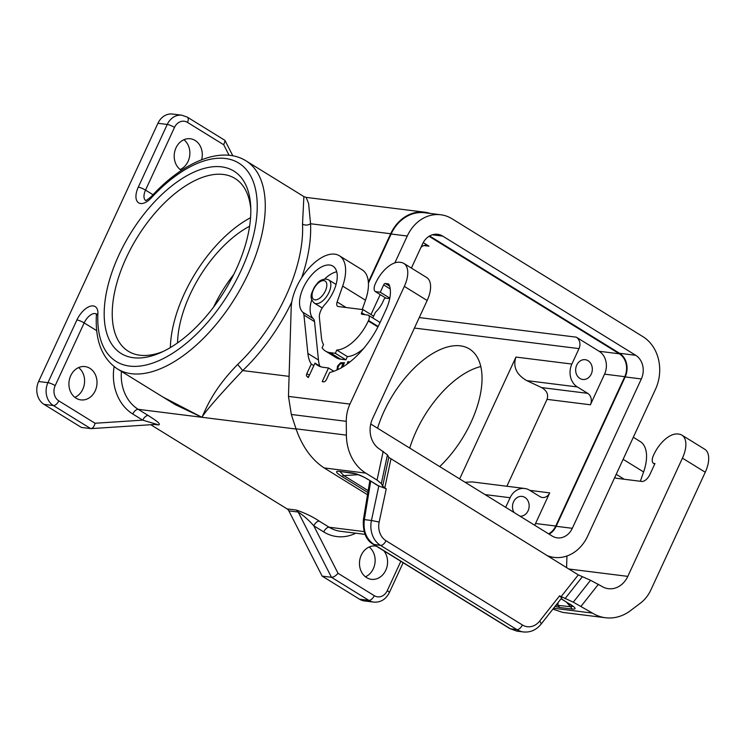 <?xml version="1.0" encoding="UTF-8"?>
<svg xmlns="http://www.w3.org/2000/svg" width="746" height="746" viewBox="0 0 746 746"><rect width="100%" height="100%" fill="white"/><g stroke="black" fill="none" stroke-linecap="round" stroke-linejoin="round"><path stroke-width="1.12" d="M133.403 357.726A107.219 55.139 121.7 0 1 118.931 254.973A107.219 55.139 121.7 0 1 221.599 166.852A107.219 55.139 121.7 0 1 250.721 206.651A107.219 55.139 121.7 0 1 160.549 352.671A107.219 55.139 121.7 0 1 133.403 357.726M163.122 351.478A101.531 52.22 121.7 0 1 139.894 355.227A101.531 52.22 121.7 0 1 128.303 351.245A101.531 52.22 121.7 0 1 131.38 247.551A101.531 52.22 121.7 0 1 223.418 174.471A101.531 52.22 121.7 0 1 235.009 178.462A101.531 52.22 121.7 0 1 250.815 209.486M370.753 424.008L552.189 536.057A17.634 14.724 97.1 0 0 557.262 537.857A17.634 14.724 97.1 0 0 572.313 528.308L641.327 378.949A17.634 14.724 97.1 0 0 635.713 355.301L442.704 236.109L432.279 234.813M442.704 236.109A17.634 14.724 -82.9 0 0 437.641 234.309A17.634 14.724 -82.9 0 0 422.581 243.858L411.391 268.084M548.935 556.749L554.129 557.402A39.249 32.768 -82.9 0 0 587.634 536.141L655.482 389.309A39.249 32.768 97.1 0 0 642.977 336.688L452.048 218.774A39.249 32.768 -82.9 0 0 440.765 214.764L424.614 212.75A39.249 32.768 -82.9 0 0 391.109 234.011L368.421 283.107M394.867 262.862L407.26 236.025A39.249 32.768 -82.9 0 1 440.765 214.764M380.199 294.605L370.986 314.542M554.129 557.402A39.249 32.768 -82.9 0 1 546.781 555.425M419.28 317.563L576.294 337.173L599.122 351.273A17.065 14.249 -82.9 0 1 604.558 374.147L624.756 376.674L555.742 526.033A17.065 14.249 -82.9 0 1 548.608 533.847M429.062 236.296L619.32 353.79A17.065 14.249 -82.9 0 1 624.756 376.674M423.905 245.546L428.95 246.18L423.206 242.627M233.731 274.491A91.012 46.802 -58.3 0 0 213.598 307.1M58.813 400.872A5.688 2.928 121.7 0 1 53.367 405.544A17.065 14.249 -82.9 0 1 47.94 382.67A5.688 1.119 -155.2 0 1 55.195 385.617A11.377 9.502 -82.9 0 0 58.813 400.872L95.059 423.252L142.71 420.138C144.314 417.107 146.132 415.55 148.156 415.466L138.224 409.33A5.688 2.928 121.7 0 0 132.779 414.002L142.71 420.138L156.902 424.362M296.087 429.043L201.914 417.284L162.917 397.021M430.162 213.44A39.818 33.244 -82.9 0 0 424.679 212.181A39.818 33.244 -82.9 0 0 390.69 233.75L368.356 282.091M428.95 246.18A8.532 7.124 97.1 0 0 426.498 245.303A8.532 7.124 97.1 0 0 420.958 247.383M96.365 314.01L96.355 315.912C95.199 340.922 102.221 358.584 117.392 368.906A122.297 62.897 121.7 0 0 235.167 297.896A122.297 62.897 121.7 0 0 245.919 160.8C221.497 145.517 183.012 161.826 151.382 196.468A5.688 1.725 42.7 0 0 151.419 197.765A17.065 8.775 121.7 0 1 138.169 202.511A17.065 8.775 121.7 0 1 138.28 187.153L167.253 124.451A17.065 14.249 -82.9 0 1 181.819 115.201L187.367 117.169L224.695 140.22L225.115 140.677L223.735 144.78L229.087 155.28M121.439 371.405A39.818 33.244 97.1 0 0 138.224 409.33L201.914 417.284C205.803 410.841 219.389 395.268 242.702 370.575L237.676 364.449C211.892 390.662 205.411 410.57 201.914 417.284L175.366 404.705L117.392 368.906M390.69 233.75L310.541 223.744L308.602 203.444L306.112 197.382L303.883 196.59L302.512 224.145A122.297 62.897 121.7 0 1 237.676 364.449M301.71 277.661A127.986 65.816 121.7 0 0 310.541 223.744C307.939 225.367 305.254 225.506 302.512 224.145M249.602 226.234A91.012 46.802 -58.3 0 0 177.548 342.899M95.059 423.252C94.229 426.451 92.896 428.241 91.059 428.624L81.407 427.449L44.051 404.379A17.065 14.249 -82.9 0 1 38.615 381.504L157.928 123.286A17.065 14.249 -82.9 0 1 172.494 114.045L181.819 115.201M549.14 534.173A17.634 14.724 97.1 0 0 556.152 526.294L625.167 376.926A17.634 14.724 97.1 0 0 619.553 353.287L429.603 235.978M170.358 347.571A101.531 52.22 121.7 0 1 250.563 217.711M95.208 390.811A16.776 14.006 97.1 0 0 85.044 366.594A16.776 14.006 97.1 0 0 70.721 375.686A16.776 14.006 97.1 0 0 80.885 399.893A16.776 14.006 97.1 0 0 95.208 390.811M201.634 159.765A16.776 14.006 97.1 0 0 190.323 138.756A16.776 14.006 97.1 0 0 176 147.848A16.776 14.006 97.1 0 0 181.446 170.405M336.064 284.459L328.688 279.899A13.652 7.022 121.7 0 1 328.967 292.451A13.652 7.022 121.7 0 1 315.894 303.669A13.652 7.022 121.7 0 1 314.336 303.137L321.806 307.744A13.652 7.022 -58.3 0 0 322.216 307.958M627.806 576.369A22.753 18.995 97.1 0 1 608.382 588.687A22.753 18.995 97.1 0 1 601.845 586.365L590.534 580.276L573.282 602.162L592.436 613.091A45.506 37.99 -82.9 0 0 605.51 617.744A45.506 37.99 -82.9 0 0 630.547 610.601L640.534 603.048A34.13 28.497 -82.9 0 0 650.885 589.918L705.259 472.237L682.431 458.147L627.806 576.369L568.76 568.993M590.534 580.276L578.29 574.877L388.787 457.401L382.651 486.15L386.251 488.826L377.597 485.469L368.477 479.669C362.192 475.873 356.644 473.617 351.823 472.889L353.464 473.477C352.811 472.815 363.088 476.004 367.834 479.445M367.508 494.729L324.118 467.928C311.604 459.629 302.242 446.593 296.013 428.829L291.313 414.468L288.469 396.406L291.192 307.697A39.818 20.478 -58.3 0 1 309.581 267.469A39.818 20.478 -58.3 0 1 339.318 255.719A39.818 20.478 -58.3 0 1 342.666 286.119L337.127 301.971A5.688 2.928 -58.3 0 0 337.602 306.308A5.688 2.928 -58.3 0 0 338.255 306.531L363.041 309.627L361.633 312.667A1.706 0.877 121.7 0 0 361.67 314.234A1.706 0.877 121.7 0 0 361.866 314.299L367.769 315.036A5.688 2.928 121.7 0 1 368.421 315.26A5.688 2.928 121.7 0 1 368.533 320.491L368.3 320.994A35.267 18.137 121.7 0 1 336.8 350.051L335.308 353.296L330.021 352.634A39.818 20.478 121.7 0 1 325.48 351.068A39.818 20.478 121.7 0 1 322.085 347.767L323.531 344.624A36.685 18.864 121.7 0 1 321.451 337.63L319.381 317.498A11.377 5.847 -58.3 0 1 324.575 304.862A27.583 14.183 121.7 0 0 332.893 266.126A27.583 14.183 121.7 0 0 307.128 280.878A27.583 14.183 121.7 0 0 302.68 312.126A11.377 5.847 -58.3 0 1 303.939 315.073L307.884 353.464A51.474 26.474 121.7 0 0 311.278 364.039L306.83 373.671A2.844 1.464 -58.3 0 0 306.755 376.18A63.14 32.47 -58.3 0 0 308.322 377.551L314.989 363.106A47.781 24.571 121.7 0 0 317.787 365.437A47.781 24.571 121.7 0 0 323.242 367.312L328.52 367.974L322.207 381.644L323.755 381.84A2.844 1.464 -58.3 0 0 326.478 379.5L329.741 372.45A61.433 31.593 121.7 0 0 380.106 322.468L385.962 309.814A32.423 16.673 121.7 0 0 389.198 284.888A5.688 2.928 121.7 0 0 388.507 284.03A5.688 2.928 121.7 0 0 387.864 283.806L385.309 283.489A1.706 0.877 121.7 0 0 383.668 284.897L380.283 292.236L375.378 291.621A8.532 4.392 -58.3 0 1 375.07 284.375A25.028 12.869 -58.3 0 1 399.716 262.266L400.956 262.415A25.028 12.869 121.7 0 1 403.81 263.403L426.647 277.503A25.028 12.869 121.7 0 1 427.16 300.498L372.534 418.72A22.753 18.995 -82.9 0 0 379.779 449.232L387.454 454.864L388.787 457.401M387.454 454.864L381.318 483.613L382.651 486.15M539.619 621.129A5.688 1.837 38.3 0 1 540.971 624.262C536.253 630.006 530.425 632.571 523.478 631.955A22.753 18.995 -82.9 0 1 516.941 629.633A5.688 2.928 -58.3 0 0 522.387 624.962A17.065 14.249 -82.9 0 0 539.619 621.129L559.556 595.849L573.282 602.162M559.556 595.849L561.701 597.984L540.971 624.262M381.318 483.613L377.056 480.088L365.801 473.132A45.506 37.99 97.1 0 1 346.396 435.123L346.275 421.331A34.13 28.497 97.1 0 1 349.958 404.08L404.332 286.399L427.16 300.498M561.169 598.656L572.797 606.321L570.401 606.694L566.391 602.069M569.963 604.092C575.865 607.831 576.667 609.491 572.359 609.081L570.401 606.694L556.05 605.155M569.31 603.868L561.076 598.777M572.359 609.081L559.798 607.514L557.84 605.127L558.111 602.535M340.213 471.845L343.869 475.622L341.659 476.312L367.881 492.509M341.659 476.312C335.756 472.572 334.963 470.913 339.271 471.323L353.464 473.477M373.42 544.366L380.544 545.401L516.941 629.633L510.469 628.822L374.063 544.589C366.193 538.957 362.957 530.63 364.365 519.598L363.367 519.841C362.77 532.243 366.127 540.421 373.42 544.366L509.816 628.598L516.95 631.144L523.478 631.955M552.907 609.128L562.689 612.401L605.51 617.744M614.956 477.011A5.688 2.928 -58.3 0 0 615.702 478.046A5.688 2.928 -58.3 0 0 616.355 478.27L641.756 481.45A8.532 4.392 121.7 0 0 649.934 474.437L654.96 463.546L653.477 463.359A8.532 4.392 -58.3 0 1 653.17 456.114A25.028 12.869 -58.3 0 1 677.816 434.004L679.056 434.153A25.028 12.869 121.7 0 1 681.909 435.142A25.028 12.869 121.7 0 1 682.431 458.147M633.317 437.277L640.245 441.557A39.818 20.478 -58.3 0 1 643.593 471.957L640.338 481.273M505.676 507.327L510.115 497.722A17.065 14.249 -82.9 0 1 524.68 488.481A17.065 14.249 -82.9 0 1 529.585 490.225L539.964 496.631A8.532 7.124 97.1 0 0 542.417 497.498A8.532 7.124 97.1 0 0 549.699 492.882L535.544 523.515A17.065 14.249 -82.9 0 1 534.649 525.221M506.888 486.252L547.032 399.362C548.627 394.513 546.818 390.587 541.624 387.594L526.769 380.619C516.381 374.632 512.772 366.78 515.952 357.073L459.657 478.904M576.294 337.173A8.532 7.124 -82.9 0 1 579.017 348.615L571.874 364.057A17.065 14.249 97.1 0 0 577.311 386.932L587.689 393.338A8.532 7.124 97.1 0 1 590.403 404.78L604.558 374.147M465.084 482.261L472.218 481.925L524.68 488.481M400.835 561.3L387.258 590.683A11.377 9.502 97.1 0 1 374.278 595.681L338.031 573.301L313.777 525.781C315.39 522.76 317.209 521.193 319.223 521.109L329.154 527.245A5.688 2.928 121.7 0 0 323.708 531.917L313.777 525.781C308.779 520.102 303.575 515.523 298.167 512.036L288.851 510.879A5.688 4.746 -82.9 0 0 287.089 508.912L296.414 510.077L298.167 512.036L331.466 577.283L322.151 576.126L288.851 510.879M579.903 378.446A9.95 8.309 97.1 0 0 582.757 379.462A9.95 8.309 97.1 0 0 591.876 372.385A9.95 8.309 97.1 0 0 588.09 360.728A9.95 8.309 97.1 0 0 585.228 359.703A9.95 8.309 97.1 0 0 576.108 366.78A9.95 8.309 97.1 0 0 579.903 378.446M520.055 516.204A9.95 8.309 97.1 0 0 528.783 508.828A9.95 8.309 97.1 0 0 524.923 497.423A9.95 8.309 97.1 0 0 522.06 496.407A9.95 8.309 97.1 0 0 513.677 501.564A9.95 8.309 97.1 0 0 514.125 512.549M480.788 366.556A79.636 40.955 -58.3 0 0 409.74 448.085M439.711 466.595A79.636 40.955 -58.3 0 0 469.43 348.969A79.636 40.955 -58.3 0 0 460.338 345.846A79.636 40.955 -58.3 0 0 377.569 428.223M383.892 550.837A16.776 14.006 -82.9 0 1 385.766 570.233A16.776 14.006 -82.9 0 1 371.443 579.325A16.776 14.006 -82.9 0 1 361.278 555.117A16.776 14.006 -82.9 0 1 375.602 546.025A16.776 14.006 -82.9 0 1 376.264 546.128M338.031 573.301C335.747 575.931 333.565 577.255 331.466 577.283L368.822 600.353A17.065 14.249 97.1 0 0 373.727 602.097L364.412 600.94A17.065 14.249 97.1 0 1 359.507 599.197L322.151 576.126M566.578 567.65L566.941 555.994M654.699 464.115L653.477 463.359M681.909 435.142L704.746 449.241A25.028 12.869 121.7 0 1 705.259 472.237M403.81 263.403A25.028 12.869 121.7 0 1 404.332 286.399M342.666 286.119L365.493 300.209L362.239 309.525M365.493 300.209A39.818 20.478 -58.3 0 0 362.146 269.819L339.318 255.719M363.041 309.627L373.625 316.164L375.024 313.124A2.844 1.464 121.7 0 1 376.04 311.651A17.372 8.933 121.7 0 0 382.428 302.801L383.948 299.51A1.706 0.877 -58.3 0 1 385.579 298.111L389.71 298.624M311.278 364.039L313.833 365.624M319.717 366.025A51.474 26.474 121.7 0 1 318.467 360.001L314.523 321.61A11.377 5.847 -58.3 0 0 313.264 318.663A27.583 14.183 121.7 0 1 311.753 299.789M324.538 279.088A27.583 14.183 121.7 0 1 336.716 271.768M330.021 352.634L340.605 359.171A39.818 20.478 121.7 0 1 336.064 357.604L325.48 351.068M340.605 359.171L345.892 359.824L347.384 356.588L336.8 350.051M335.308 353.296L345.892 359.824M363.694 348.41A35.267 18.137 121.7 0 1 347.384 356.588M368.421 315.26L379.005 321.796A5.688 2.928 121.7 0 1 379.826 323.093M372.795 317.964L373.625 316.164M314.989 363.106L321.116 366.892M328.52 367.974L333.835 371.256M380.283 292.236L389.804 298.12M348.298 363.218L348.764 361.53L347.748 361.819L347.114 364.085M342.414 367.172L344.484 362.687L340.596 362.77L337.574 366.034L336.931 370.025M375.378 291.621L385.962 298.158M347.72 363.647L348.652 361.941M344.4 362.882L342.004 362.696L339.719 364.001L337.696 366.939L337.229 369.885M341.882 367.48L343.486 364.02L343.067 363.759L341.155 367.899M338.087 369.494L337.882 367.554L339.337 364.775L341.043 363.619L343.067 363.759M183.889 139.735A16.776 14.006 -82.9 0 1 188.057 161.416A16.776 14.006 -82.9 0 1 180.168 169.529M78.61 367.573A16.776 14.006 -82.9 0 1 82.787 389.253A16.776 14.006 -82.9 0 1 74.889 397.366M150.748 424.716L287.089 508.912M365.447 576.798A16.776 14.006 97.1 0 0 373.336 568.685A16.776 14.006 97.1 0 0 369.167 547.005M599.122 351.273L619.32 353.79M291.798 301.934A127.986 65.816 121.7 0 1 242.702 370.575L289.084 376.366M407.26 236.025L391.109 234.011M154.711 424.465L158.544 424.94L156.156 424.334M145.563 200.422A11.377 5.847 121.7 0 1 145.535 190.109L174.508 127.398A5.688 1.119 -155.2 0 0 167.253 124.451L157.928 123.286M153.014 194.725L145.535 190.109A5.688 1.119 24.8 0 0 138.28 187.153M55.195 385.617L84.167 322.915A5.688 1.119 -155.2 0 0 76.913 319.959L47.94 382.67L38.615 381.504M76.913 319.959A17.065 8.775 121.7 0 1 90.229 306.252A17.065 8.775 121.7 0 1 97.885 313.609A116.609 59.969 121.7 0 0 183.525 345.51A116.609 59.969 121.7 0 0 255.58 189.568A116.609 59.969 121.7 0 0 151.419 197.765M187.367 117.169A5.688 2.928 121.7 0 1 187.488 122.4L223.735 144.78M114.11 366.622A45.506 37.99 97.1 0 0 132.779 414.002M96.141 313.889A11.377 5.847 121.7 0 0 84.167 322.915L96.728 330.665M635.713 355.301L619.553 353.287M96.355 315.912A5.688 3.581 2.7 0 1 97.885 313.609M174.508 127.398A11.377 9.502 -82.9 0 1 187.488 122.4M314.989 299.855A10.808 5.558 121.7 0 1 313.534 289.495A10.808 5.558 121.7 0 1 323.885 280.617A10.808 5.558 121.7 0 1 325.34 290.977A10.808 5.558 121.7 0 1 314.989 299.855M598.432 584.258L581.181 606.144M390.913 459.163L384.777 487.912M578.29 574.877L561.029 596.763M522.387 624.962L385.99 540.729A17.065 14.249 97.1 0 1 379.164 522.041L386.251 488.826M559.798 607.514L555.052 606.414M339.271 471.323L351.823 472.889M368.477 479.669L378.269 485.711M324.118 467.928L365.801 473.132M553.607 608.242L592.436 613.091M368.188 490.644L343.869 475.622L358.145 474.67M379.164 522.041L371.443 520.484A22.753 18.995 97.1 0 0 380.544 545.401A5.688 2.928 -58.3 0 0 385.99 540.729M370.706 481.217L364.365 519.598L371.443 520.484L378.847 485.786M383.192 451.339L377.056 480.088M582.234 576.872L564.974 598.749M624.206 479.258L616.205 474.307M643.593 471.957L623.134 459.322M529.884 490.402L549.699 492.882M535.544 523.515L555.742 526.033M590.403 404.78L547.032 399.362M364.067 531.6L329.154 527.245A39.818 33.244 -82.9 0 0 340.596 531.311L365.055 534.36M526.769 380.619L577.311 386.932M587.689 393.338L541.624 387.594M572.313 528.308L556.152 526.294M510.115 497.722L485.049 494.589M515.952 357.073L571.874 364.057M414.431 328.063L579.017 348.615M641.327 378.949L625.167 376.926M387.258 590.683A5.688 1.119 24.8 0 1 389.309 592.678C385.766 599.458 380.572 602.591 373.727 602.097M355.739 533.203A45.506 37.99 -82.9 0 1 323.708 531.917M296.013 428.829L346.396 435.123M349.958 404.08L288.469 396.406M291.313 414.468L346.275 421.331M337.127 301.971L346.107 307.511M306.83 373.671L309.385 375.257M307.884 353.464L318.467 360.001M303.939 315.073L314.523 321.61M302.68 312.126L313.264 318.663M368.3 320.994L377.924 326.935M368.533 320.491L378.175 326.44M361.633 312.667L364.897 314.681M306.755 376.18L308.462 377.243M387.864 283.806L389.002 284.515M385.309 283.489L389.645 286.175M383.668 284.897L390.223 288.944M158.544 424.94C162.003 424.12 153.434 418.935 148.156 415.466M296.414 510.077C305.226 513.127 312.835 516.801 319.223 521.109M44.051 404.379L53.367 405.544L90.723 428.614M374.278 595.681A5.688 2.928 121.7 0 1 368.822 600.353L359.507 599.197M225.115 140.677L232.836 155.802M245.919 160.8L303.883 196.59M424.679 212.181L306.112 197.382M145.768 200.562L145.433 200.432C146.048 199.536 143.801 202.931 151.382 196.468M91.059 428.624L156.39 424.353M314.336 303.137C308.415 297.15 311.912 292.982 314.392 287.061C317.908 282.883 318.822 279.564 326.31 279.079L328.688 279.899M340.185 471.845L340.903 471.91M509.816 628.598L516.95 631.144M363.367 519.841L369.829 480.676M403.148 562.726L389.309 592.678"/></g></svg>

